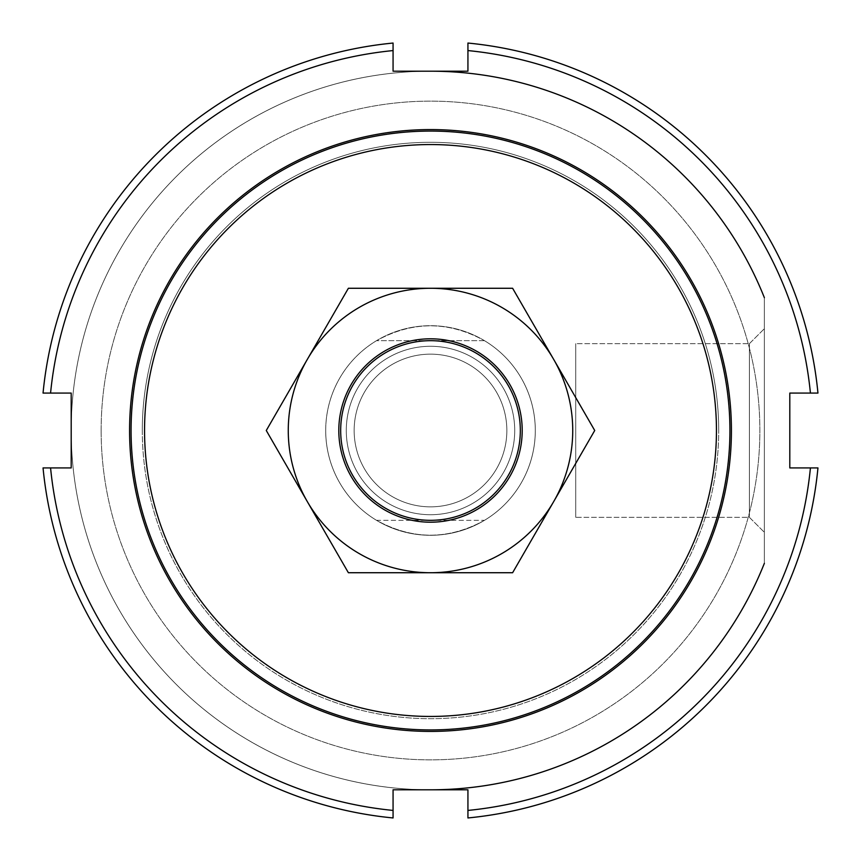<?xml version="1.0" encoding="UTF-8"?>
<svg xmlns="http://www.w3.org/2000/svg" width="861" height="861" viewBox="0 0 861 861"><rect width="100%" height="100%" fill="white"/><g stroke="black" fill="none" stroke-linecap="round" stroke-linejoin="round"><path stroke-width="0.65" stroke-dasharray="4.3 3.23" d="M340.676 430.5A89.824 89.824 0 0 0 430.5 520.324A89.824 89.824 0 0 0 520.324 430.5A89.824 89.824 0 0 0 430.5 340.676A89.824 89.824 0 0 0 340.676 430.5A89.824 89.824 0 0 0 430.5 520.324A89.824 89.824 0 0 0 520.324 430.5A89.824 89.824 0 0 0 430.5 340.676A89.824 89.824 0 0 0 340.676 430.5A89.824 89.824 0 0 0 430.5 520.324A89.824 89.824 0 0 0 520.324 430.5A89.824 89.824 0 0 0 430.5 340.676A89.824 89.824 0 0 0 340.676 430.5M354.151 430.5A76.349 76.349 0 0 0 430.5 506.849A76.349 76.349 0 0 0 506.849 430.5A76.349 76.349 0 0 0 430.5 354.151A76.349 76.349 0 0 0 354.151 430.5A76.349 76.349 0 0 0 430.5 506.849A76.349 76.349 0 0 0 506.849 430.5A76.349 76.349 0 0 0 430.5 354.151A76.349 76.349 0 0 0 354.151 430.5A76.349 76.349 0 0 0 430.5 506.849A76.349 76.349 0 0 0 506.849 430.5A76.349 76.349 0 0 0 430.5 354.151A76.349 76.349 0 0 0 354.151 430.5A76.349 76.349 0 0 0 430.5 506.849A76.349 76.349 0 0 0 506.849 430.5A76.349 76.349 0 0 0 430.5 354.151A76.349 76.349 0 0 0 354.151 430.5M325.706 430.5A104.794 104.794 0 0 0 376.515 520.324C412.505 540.127 448.495 540.127 484.485 520.324A104.794 104.794 0 0 0 484.485 340.676L376.515 340.676C412.505 320.873 448.495 320.873 484.485 340.676C448.495 320.873 412.505 320.873 376.515 340.676L484.485 340.676A104.794 104.794 0 0 1 535.294 430.5A104.794 104.794 0 0 0 430.5 325.706A104.794 104.794 0 0 0 376.515 520.324L484.485 520.324A104.794 104.794 0 0 0 430.5 325.706A104.794 104.794 0 0 0 325.706 430.5A104.794 104.794 0 0 0 430.5 535.294A104.794 104.794 0 0 0 535.294 430.5A104.794 104.794 0 0 1 430.5 535.294A104.794 104.794 0 0 1 376.515 340.676A104.794 104.794 0 0 0 325.706 430.5M484.485 520.324C448.495 540.127 412.505 540.127 376.515 520.324L484.485 520.324M430.5 71.194A359.306 359.306 0 0 0 71.194 430.5A359.306 359.306 0 0 1 764.364 297.68A359.306 359.306 0 0 0 71.194 430.5A359.306 359.306 0 0 0 764.364 563.32L764.364 297.68L764.364 563.32A359.306 359.306 0 0 1 71.194 430.5A359.306 359.306 0 0 0 430.5 789.806M101.135 430.5A329.365 329.365 0 0 0 430.5 759.865A329.365 329.365 0 0 0 759.865 430.5A329.365 329.365 0 0 0 430.5 101.135A329.365 329.365 0 0 0 101.135 430.5A329.365 329.365 0 0 0 430.5 759.865A329.365 329.365 0 0 0 759.865 430.5A329.365 329.365 0 0 0 430.5 101.135A329.365 329.365 0 0 0 101.135 430.5M764.364 297.68A359.306 359.306 0 0 0 71.194 430.5A359.306 359.306 0 0 0 764.364 563.32M749.393 517.332L749.393 343.668L764.364 328.698L764.364 532.302L749.393 517.332L575.718 517.332L575.718 343.668L749.393 343.668L764.364 328.698L764.364 532.302L749.393 517.332L749.393 343.668L749.393 517.332L575.718 517.332L575.718 343.668L749.393 343.668L749.393 517.332M131.076 430.5A299.424 299.424 0 0 0 430.5 729.924A299.424 299.424 0 0 0 729.924 430.5A299.424 299.424 0 0 1 430.5 729.924A299.424 299.424 0 0 1 131.076 430.5A299.424 299.424 0 0 0 430.5 729.924A299.424 299.424 0 0 0 729.924 430.5A299.424 299.424 0 0 0 430.5 131.076A299.424 299.424 0 0 0 131.076 430.5A299.424 299.424 0 0 1 430.5 131.076A299.424 299.424 0 0 1 729.924 430.5A299.424 299.424 0 0 0 430.5 131.076A299.424 299.424 0 0 0 131.076 430.5M716.449 430.5A285.949 285.949 0 0 0 430.5 144.551A285.949 285.949 0 0 0 144.551 430.5A285.949 285.949 0 0 0 430.5 716.449A285.949 285.949 0 0 0 716.449 430.5M764.364 532.302L764.364 328.698L764.364 532.302M575.718 343.668L575.718 517.332L575.718 343.668M142.302 430.5A288.198 288.198 0 0 0 430.5 718.698A288.198 288.198 0 0 0 718.698 430.5A288.198 288.198 0 0 1 430.5 718.698A288.198 288.198 0 0 1 142.302 430.5A288.198 288.198 0 0 1 430.5 142.302A288.198 288.198 0 0 1 718.698 430.5A288.198 288.198 0 0 0 430.5 142.302A288.198 288.198 0 0 0 142.302 430.5A288.198 288.198 0 0 1 430.5 142.302A288.198 288.198 0 0 1 718.698 430.5A288.198 288.198 0 0 0 430.5 142.302A288.198 288.198 0 0 0 142.302 430.5A288.198 288.198 0 0 0 430.5 718.698A288.198 288.198 0 0 0 718.698 430.5A288.198 288.198 0 0 1 430.5 718.698A288.198 288.198 0 0 1 142.302 430.5M731.419 430.5A300.92 300.92 0 0 1 430.5 731.419A300.92 300.92 0 0 1 129.581 430.5A300.92 300.92 0 0 0 430.5 731.419A300.92 300.92 0 0 0 731.419 430.5A300.92 300.92 0 0 0 430.5 129.581A300.92 300.92 0 0 0 129.581 430.5A300.92 300.92 0 0 1 430.5 129.581A300.92 300.92 0 0 1 731.419 430.5A300.92 300.92 0 0 0 430.5 129.581A300.92 300.92 0 0 0 129.581 430.5A300.92 300.92 0 0 0 430.5 731.419A300.92 300.92 0 0 0 731.419 430.5M43.05 467.932L50.573 467.932A381.767 381.767 0 0 0 393.068 810.427L393.068 817.95A389.258 389.258 0 0 1 43.05 467.932A389.258 389.258 0 0 0 393.068 817.95L393.068 810.427A381.767 381.767 0 0 1 50.573 467.932L71.194 467.932L71.194 393.068L50.573 393.068A381.767 381.767 0 0 1 393.068 50.573L393.068 71.194L467.932 71.194L467.932 43.05A389.258 389.258 0 0 1 817.95 393.068L810.427 393.068A381.767 381.767 0 0 0 467.932 50.573A381.767 381.767 0 0 1 810.427 393.068L789.806 393.068L789.806 467.932L817.95 467.932A389.258 389.258 0 0 1 467.932 817.95L467.932 810.427A381.767 381.767 0 0 0 810.427 467.932A381.767 381.767 0 0 1 467.932 810.427L467.932 789.806L393.068 789.806L393.068 817.95A389.258 389.258 0 0 1 43.05 467.932M467.932 817.95A389.258 389.258 0 0 0 817.95 467.932L789.806 467.932L817.95 467.932A389.258 389.258 0 0 1 467.932 817.95L467.932 810.427L467.932 817.95M817.95 393.068A389.258 389.258 0 0 0 467.932 43.05L467.932 71.194L467.932 43.05A389.258 389.258 0 0 1 817.95 393.068L810.427 393.068L817.95 393.068M50.573 467.932L71.194 467.932L50.573 467.932A381.767 381.767 0 0 0 393.068 810.427M467.932 810.427L467.932 789.806L467.932 810.427A381.767 381.767 0 0 0 810.427 467.932M393.068 50.573L393.068 43.05A389.258 389.258 0 0 0 43.05 393.068L50.573 393.068L43.05 393.068A389.258 389.258 0 0 1 393.068 43.05L393.068 50.573A381.767 381.767 0 0 0 50.573 393.068L43.05 393.068A389.258 389.258 0 0 1 393.068 43.05L393.068 50.573A381.767 381.767 0 0 0 50.573 393.068L71.194 393.068L50.573 393.068M810.427 393.068L789.806 393.068L810.427 393.068A381.767 381.767 0 0 0 467.932 50.573M467.932 71.194L393.068 71.194M789.806 467.932L789.806 393.068M393.068 789.806L467.932 789.806M71.194 393.068L71.194 467.932M553.677 359.381A142.226 142.226 0 0 1 572.726 430.5A142.226 142.226 0 0 0 553.677 359.381L594.725 430.5L553.677 359.381A142.226 142.226 0 0 0 430.5 288.274A142.226 142.226 0 0 1 553.677 359.381L512.618 288.274L553.677 359.381A142.226 142.226 0 0 1 430.5 572.726A142.226 142.226 0 0 1 307.323 359.381L266.275 430.5L307.323 359.381A142.226 142.226 0 0 0 430.5 572.726A142.226 142.226 0 0 0 572.726 430.5A142.226 142.226 0 0 1 553.677 501.619L512.618 572.726L348.382 572.726L307.323 501.619L266.275 430.5L348.382 572.726L512.618 572.726L553.677 501.619L594.725 430.5L553.677 501.619L594.725 430.5L553.677 359.381L512.618 288.274L430.5 288.274A142.226 142.226 0 0 0 307.323 359.381A142.226 142.226 0 0 1 430.5 288.274L512.618 288.274L430.5 288.274A142.226 142.226 0 0 1 553.677 359.381M522.196 430.5A91.697 91.697 0 0 1 430.5 522.196A91.697 91.697 0 0 1 338.803 430.5A91.697 91.697 0 0 1 430.5 338.803A91.697 91.697 0 0 1 522.196 430.5A91.697 91.697 0 0 1 430.5 522.196A91.697 91.697 0 0 1 338.803 430.5A91.697 91.697 0 0 1 430.5 338.803A91.697 91.697 0 0 1 522.196 430.5A91.697 91.697 0 0 0 430.5 338.803A91.697 91.697 0 0 0 338.803 430.5A91.697 91.697 0 0 0 430.5 522.196A91.697 91.697 0 0 0 522.196 430.5M346.283 430.5A84.217 84.217 0 0 0 430.5 514.717A84.217 84.217 0 0 0 514.717 430.5A84.217 84.217 0 0 0 430.5 346.283A84.217 84.217 0 0 0 346.283 430.5A84.217 84.217 0 0 0 430.5 514.717A84.217 84.217 0 0 0 514.717 430.5A84.217 84.217 0 0 0 430.5 346.283A84.217 84.217 0 0 0 346.283 430.5A84.217 84.217 0 0 1 430.5 346.283A84.217 84.217 0 0 1 514.717 430.5A84.217 84.217 0 0 1 430.5 514.717A84.217 84.217 0 0 1 346.283 430.5A84.217 84.217 0 0 1 430.5 346.283A84.217 84.217 0 0 1 514.717 430.5A84.217 84.217 0 0 1 430.5 514.717A84.217 84.217 0 0 1 346.283 430.5M307.323 359.381L348.382 288.274L307.323 359.381A142.226 142.226 0 0 1 430.5 288.274L348.382 288.274L307.323 359.381L266.275 430.5L307.323 501.619A142.226 142.226 0 0 1 307.323 359.381M307.323 501.619L348.382 572.726L430.5 572.726A142.226 142.226 0 0 1 307.323 501.619M430.5 572.726L512.618 572.726L553.677 501.619A142.226 142.226 0 0 1 430.5 572.726"/><path stroke-width="1.29" d="M340.676 430.5A89.824 89.824 0 0 0 430.5 520.324A89.824 89.824 0 0 0 520.324 430.5A89.824 89.824 0 0 0 430.5 340.676A89.824 89.824 0 0 0 340.676 430.5M430.5 789.806A359.306 359.306 0 0 0 764.364 563.32M131.076 430.5A299.424 299.424 0 0 0 430.5 729.924A299.424 299.424 0 0 0 729.924 430.5A299.424 299.424 0 0 0 430.5 131.076A299.424 299.424 0 0 0 131.076 430.5M144.551 430.5A285.949 285.949 0 0 1 430.5 144.551A285.949 285.949 0 0 1 716.449 430.5A285.949 285.949 0 0 1 430.5 716.449A285.949 285.949 0 0 1 144.551 430.5M764.364 297.68A359.306 359.306 0 0 0 430.5 71.194M467.932 789.806L393.068 789.806L467.932 789.806L467.932 817.95A389.258 389.258 0 0 0 817.95 467.932L810.427 467.932A381.767 381.767 0 0 1 467.932 810.427M789.806 393.068L789.806 467.932L789.806 393.068L817.95 393.068A389.258 389.258 0 0 0 467.932 43.05L467.932 50.573A381.767 381.767 0 0 1 810.427 393.068M393.068 71.194L467.932 71.194L393.068 71.194L393.068 43.05A389.258 389.258 0 0 0 43.05 393.068L50.573 393.068A381.767 381.767 0 0 1 393.068 50.573M71.194 467.932L71.194 393.068L71.194 467.932L43.05 467.932A389.258 389.258 0 0 0 393.068 817.95L393.068 810.427A381.767 381.767 0 0 1 50.573 467.932M129.581 430.5A300.92 300.92 0 0 1 430.5 129.581A300.92 300.92 0 0 1 731.419 430.5A300.92 300.92 0 0 1 430.5 731.419A300.92 300.92 0 0 1 129.581 430.5M50.573 393.068L71.194 393.068M467.932 50.573L467.932 71.194M393.068 810.427L393.068 789.806M810.427 467.932L789.806 467.932M553.677 501.619A142.226 142.226 0 0 0 430.5 288.274A142.226 142.226 0 0 0 307.323 501.619L266.275 430.5L348.382 288.274L512.618 288.274L594.725 430.5L512.618 572.726L430.5 572.726A142.226 142.226 0 0 0 553.677 501.619M338.803 430.5A91.697 91.697 0 0 0 430.5 522.196A91.697 91.697 0 0 0 522.196 430.5A91.697 91.697 0 0 0 430.5 338.803A91.697 91.697 0 0 0 338.803 430.5M307.323 501.619A142.226 142.226 0 0 0 430.5 572.726L348.382 572.726L307.323 501.619"/></g></svg>

